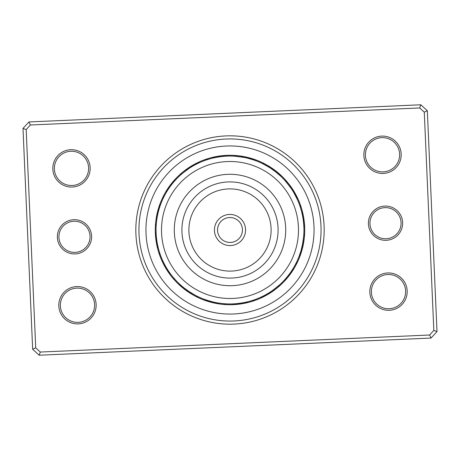 <?xml version="1.0" encoding="UTF-8"?>
<svg xmlns="http://www.w3.org/2000/svg" width="460" height="460" viewBox="0 0 460 460"><rect width="100%" height="100%" fill="white"/><g stroke="black" fill="none" stroke-linecap="round" stroke-linejoin="round"><path stroke-width="0.69" d="M210.795 301.403L204.355 299.351M204.148 299.27A8.096 8.096 17.3 0 0 205.723 300.662M212.687 301.886L206.063 299.96M205.982 299.931A8.096 8.096 -164.2 0 0 207.592 301.277M209.478 301.846A8.096 8.096 -165.7 0 1 207.834 300.541L207.914 300.564M209.702 301.099A8.096 8.096 12.8 0 0 211.376 302.358M211.583 301.61A8.096 8.096 -168.7 0 0 213.29 302.824M221.49 303.45L221.875 303.491M213.474 302.07A8.096 8.096 -170.2 0 0 215.217 303.243M217.149 303.606A8.096 8.096 8.3 0 1 215.378 302.479L215.464 302.496M225.084 303.778L225.762 303.818A8.096 8.096 0 0 1 223.761 304.457M217.626 302.898L217.292 302.841A8.096 8.096 0 0 0 219.092 303.916M179.607 284.108A8.096 8.096 39.8 0 0 180.527 285.993M182.022 287.276A8.096 8.096 -141.7 0 1 181.05 285.418L181.211 285.562M182.528 286.689A8.096 8.096 -143.2 0 0 183.546 288.523M189.704 291.996L184.103 287.971M184.034 287.92A8.096 8.096 35.3 0 0 185.104 289.725M185.581 289.11A8.096 8.096 -146.2 0 0 186.691 290.887M188.312 292.008A8.096 8.096 -147.7 0 1 187.151 290.26L187.226 290.312M194.028 294.601L194.373 294.791M195.488 295.395L188.824 291.416M188.755 291.37A8.096 8.096 30.8 0 0 189.963 293.083M197.225 296.28L197.834 296.579A8.096 8.096 0 0 1 195.742 296.401M190.388 292.433A8.096 8.096 0 0 0 191.636 294.118M162.736 260.705A8.096 8.096 62.3 0 0 162.863 262.798M163.57 262.464A8.096 8.096 -119.2 0 0 163.754 264.558M164.45 264.207A8.096 8.096 -120.7 0 0 164.686 266.288M165.37 265.92A8.096 8.096 57.8 0 0 165.663 267.996M166.342 267.611A8.096 8.096 -123.7 0 0 166.687 269.681M172.046 275.919L172.287 276.224M167.354 269.272A8.096 8.096 -125.2 0 0 167.756 271.337M173.092 277.207L172.816 276.874M168.412 270.911A8.096 8.096 53.3 0 0 168.866 272.958M174.357 278.691L174.806 279.197A8.096 8.096 0 0 1 172.937 278.237M169.51 272.521A8.096 8.096 0 0 0 170.022 274.557M155.422 234.611A8.096 8.096 84.8 0 1 156.107 232.628L156.118 232.967M156.222 234.91L156.279 235.704M156.204 234.571A8.096 8.096 -96.7 0 0 155.572 236.572M156.377 236.854L156.458 237.642M156.348 236.515A8.096 8.096 -98.2 0 0 155.773 238.533M156.02 240.488A8.096 8.096 80.3 0 1 156.544 238.452L156.682 239.579M156.843 240.724L156.964 241.506M156.791 240.384A8.096 8.096 -101.2 0 0 156.325 242.431M157.148 242.65L157.291 243.426M157.09 242.311A8.096 8.096 -102.7 0 0 156.676 244.369M157.51 244.565L157.671 245.341M157.441 244.231A8.096 8.096 75.8 0 0 157.078 246.295M157.918 246.468L158.096 247.238M159.844 253.356L160.178 254.334A8.096 8.096 0 0 1 158.821 252.73M157.843 246.134A8.096 8.096 0 0 0 157.533 248.21M160.73 204.148A8.096 8.096 107.3 0 0 159.338 205.723M160.068 205.982A8.096 8.096 -74.2 0 0 158.723 207.592M159.459 207.834A8.096 8.096 -75.7 0 0 158.154 209.478M158.901 209.702A8.096 8.096 102.8 0 0 157.642 211.376M158.389 211.583A8.096 8.096 -78.7 0 0 157.176 213.29M156.549 221.49L156.509 221.875M157.929 213.474A8.096 8.096 -80.2 0 0 156.756 215.217M156.377 223.14L156.423 222.709M157.521 215.378A8.096 8.096 98.3 0 0 156.394 217.149M156.222 225.084L156.181 225.762A8.096 8.096 0 0 1 155.543 223.761M157.159 217.292A8.096 8.096 0 0 0 156.084 219.092M175.892 179.607A8.096 8.096 129.8 0 0 174.006 180.527M174.581 181.05A8.096 8.096 -51.7 0 0 172.724 182.022M171.477 183.546A8.096 8.096 -53.2 0 1 173.311 182.528L173.259 182.591M172.08 184.034A8.096 8.096 125.3 0 0 170.275 185.104M170.89 185.581A8.096 8.096 -56.2 0 0 169.113 186.691M165.399 194.028L165.209 194.373M169.74 187.151A8.096 8.096 -57.7 0 0 167.992 188.312M164.605 195.488L164.812 195.109M168.63 188.755A8.096 8.096 120.8 0 0 166.917 189.963M163.72 197.225L163.421 197.834A8.096 8.096 0 0 1 163.599 195.742M167.566 190.388A8.096 8.096 0 0 0 165.882 191.636M197.202 162.863A8.096 8.096 152.3 0 1 199.295 162.736L199.099 162.828M197.231 163.72L197.535 163.57A8.096 8.096 -29.2 0 0 195.442 163.754M193.712 164.686A8.096 8.096 -30.7 0 1 195.793 164.45L195.718 164.49M192.004 165.663A8.096 8.096 147.8 0 1 194.08 165.37L194.005 165.416M190.319 166.687A8.096 8.096 -33.7 0 1 192.389 166.342L192.199 166.451M184.08 172.046L183.776 172.287M190.727 167.354A8.096 8.096 -35.2 0 0 188.663 167.756M182.792 173.092L188.905 168.532M189.089 168.412A8.096 8.096 143.3 0 0 187.042 168.866M181.309 174.357L180.803 174.806A8.096 8.096 0 0 1 181.763 172.937M187.479 169.51A8.096 8.096 0 0 0 185.443 170.022M225.388 155.422A8.096 8.096 174.8 0 1 227.372 156.107L227.154 156.112M220.179 156.716L224.296 156.279M225.429 156.204A8.096 8.096 -6.7 0 0 223.428 155.572M218.253 156.998L222.358 156.458M223.485 156.348A8.096 8.096 -8.2 0 0 221.467 155.773M219.512 156.02A8.096 8.096 170.3 0 1 221.547 156.544L220.34 156.693M220.231 156.71L216.062 157.383M213.768 157.866L218.494 156.964M219.615 156.791A8.096 8.096 -11.2 0 0 217.568 156.325M217.43 157.136L217.689 157.09A8.096 8.096 -12.7 0 0 215.631 156.676M217.689 157.09L216.712 157.262M207.27 158.821A8.096 8.096 0 0 0 205.666 160.178L209.731 158.89A73.939 73.939 0 0 0 158.89 250.269A73.939 73.939 0 0 0 250.269 301.11A73.939 73.939 0 0 0 301.11 209.731A73.939 73.939 0 0 0 209.731 158.89L207.517 159.562M212.687 158.119L215.769 157.441A8.096 8.096 165.8 0 0 213.704 157.078M213.865 157.843A8.096 8.096 0 0 0 211.79 157.533M255.852 160.73A8.096 8.096 -162.7 0 0 254.276 159.338M247.313 158.113L254.018 160.068A8.096 8.096 15.8 0 0 252.408 158.723M250.522 158.154A8.096 8.096 14.3 0 1 252.166 159.459L251.959 159.396M248.624 157.642A8.096 8.096 -167.2 0 1 250.297 158.901L250.09 158.844M248.417 158.389A8.096 8.096 11.3 0 0 246.709 157.176M238.51 156.549L238.125 156.509M246.525 157.929A8.096 8.096 9.8 0 0 244.783 156.756M236.86 156.377L244.404 157.475M244.622 157.521A8.096 8.096 -171.7 0 0 242.851 156.394M234.916 156.222L234.238 156.181A8.096 8.096 0 0 1 236.239 155.543M234.238 156.181L242.707 157.159A8.096 8.096 0 0 0 240.908 156.084M275.063 171.379L280.232 175.743M280.393 175.892A8.096 8.096 -140.2 0 0 279.473 174.006M278.95 174.581A8.096 8.096 38.3 0 0 277.978 172.724M277.472 173.311A8.096 8.096 36.8 0 0 276.454 171.477M270.296 168.004L275.793 171.948M275.965 172.08A8.096 8.096 -144.7 0 0 274.896 170.275M274.419 170.89A8.096 8.096 33.8 0 0 273.309 169.113M272.849 169.74A8.096 8.096 32.3 0 0 271.688 167.992M270.037 166.917A8.096 8.096 -149.2 0 1 271.245 168.63L271.061 168.509M262.775 163.72L262.165 163.421A8.096 8.096 0 0 1 264.258 163.599M262.165 163.421L269.612 167.566A8.096 8.096 0 0 0 268.364 165.882M294.066 193.091L297.171 199.099M297.263 199.295A8.096 8.096 -117.7 0 0 297.137 197.202M296.43 197.535A8.096 8.096 60.8 0 0 296.246 195.442M295.314 193.712A8.096 8.096 59.3 0 1 295.55 195.793L295.452 195.603M294.337 192.004A8.096 8.096 -122.2 0 1 294.63 194.08L294.521 193.89M293.313 190.319A8.096 8.096 56.3 0 1 293.658 192.389L293.549 192.199M292.646 190.727A8.096 8.096 54.8 0 0 292.244 188.663M291.134 187.042A8.096 8.096 -126.7 0 1 291.588 189.089L290.07 186.892M286.908 182.792L287.293 183.264M285.643 181.309L285.194 180.803A8.096 8.096 0 0 1 287.063 181.763M285.194 180.803L290.49 187.479A8.096 8.096 0 0 0 289.978 185.443M304.577 225.388A8.096 8.096 -95.2 0 1 303.893 227.372L303.749 224.704M303.284 220.179L303.715 224.215M303.796 225.429A8.096 8.096 83.3 0 0 304.428 223.428M303.002 218.253L303.542 222.358M303.652 223.485A8.096 8.096 81.8 0 0 304.227 221.467M303.979 219.512A8.096 8.096 -99.7 0 1 303.456 221.547L303.307 220.34M303.289 220.231L302.617 216.062M302.277 214.423L303.025 218.414M303.209 219.615A8.096 8.096 78.8 0 0 303.675 217.568M301.846 212.526L302.697 216.493M302.91 217.689A8.096 8.096 77.3 0 0 303.324 215.631M302.921 213.704A8.096 8.096 -104.2 0 1 302.559 215.769L302.312 214.578M302.289 214.475L301.288 210.369M300.656 208.202L301.904 212.761M299.822 205.666A8.096 8.096 0 0 1 301.179 207.27M302.157 213.865A8.096 8.096 0 0 0 302.467 211.79M300.662 254.276A8.096 8.096 -72.7 0 1 299.27 255.852L300.65 251.81M301.277 252.408A8.096 8.096 105.8 0 1 299.931 254.018L300 253.811M300.541 252.166A8.096 8.096 104.3 0 0 301.846 250.522M302.697 243.501L301.156 250.09M301.099 250.297A8.096 8.096 -77.2 0 0 302.358 248.624M301.61 248.417A8.096 8.096 101.3 0 0 302.824 246.709M303.243 244.783A8.096 8.096 99.8 0 1 302.07 246.525L302.116 246.313M303.623 236.86L302.525 244.404M302.479 244.622A8.096 8.096 -81.7 0 0 303.606 242.851M303.778 234.916L303.45 238.481M303.818 234.238A8.096 8.096 0 0 1 304.457 236.239M302.841 242.707A8.096 8.096 0 0 0 303.916 240.908M284.108 280.393A8.096 8.096 -50.2 0 0 285.993 279.473M285.418 278.95A8.096 8.096 128.3 0 0 287.276 277.978M286.689 277.472A8.096 8.096 126.8 0 0 288.523 276.454M289.725 274.896A8.096 8.096 -54.7 0 1 287.92 275.965L289.541 273.844M290.887 273.309A8.096 8.096 123.8 0 1 289.11 274.419L289.242 274.246M294.601 265.972L294.791 265.627M290.26 272.849A8.096 8.096 122.3 0 0 292.008 271.688M293.083 270.037A8.096 8.096 -59.2 0 1 291.37 271.245L291.49 271.061M296.28 262.775L293.825 267.335M296.579 262.165A8.096 8.096 0 0 1 296.401 264.258M292.433 269.612A8.096 8.096 0 0 0 294.118 268.364M262.798 297.137A8.096 8.096 -27.7 0 1 260.705 297.263L260.9 297.171M262.464 296.43A8.096 8.096 150.8 0 0 264.558 296.246M264.207 295.55A8.096 8.096 149.3 0 0 266.288 295.314M267.996 294.337A8.096 8.096 -32.2 0 1 265.92 294.63L266.11 294.521M267.611 293.658A8.096 8.096 146.3 0 0 269.681 293.313M269.272 292.646A8.096 8.096 144.8 0 0 271.337 292.244M272.958 291.134A8.096 8.096 -36.7 0 1 270.911 291.588L271.095 291.467M278.691 285.643L279.197 285.194A8.096 8.096 0 0 1 278.237 287.063M279.197 285.194L272.521 290.49A8.096 8.096 0 0 0 274.557 289.978M234.611 304.577A8.096 8.096 -5.2 0 1 232.628 303.893L232.846 303.887M239.821 303.284L235.704 303.721M234.571 303.796A8.096 8.096 173.3 0 0 236.572 304.428M241.747 303.002L237.642 303.542M236.515 303.652A8.096 8.096 171.8 0 0 238.533 304.227M240.488 303.979A8.096 8.096 -9.7 0 1 238.452 303.456L239.66 303.307M239.769 303.289L243.938 302.617M246.232 302.134L241.506 303.036M240.384 303.209A8.096 8.096 168.8 0 0 242.431 303.675M242.311 302.91A8.096 8.096 167.3 0 0 244.369 303.324M248.107 301.685L244.231 302.559A8.096 8.096 -14.2 0 0 246.295 302.921M254.334 299.822L250.269 301.11L254.334 299.822A8.096 8.096 0 0 1 252.73 301.179M246.445 302.088L246.134 302.157A8.096 8.096 0 0 0 248.21 302.467M223.819 303.68L222.709 303.577M225.762 303.818L224.652 303.744M197.834 296.579L196.84 296.085M174.806 279.197L174.076 278.363M156.181 225.762L156.256 224.652M163.421 197.834L163.915 196.84M180.803 174.806L181.637 174.076M247.44 301.852L246.324 302.116M205.666 160.178L206.655 159.844M211.893 158.315L212.324 158.205M277.725 286.471L276.874 287.184M295.705 263.908L295.107 265.052M263.908 164.295L264.891 164.812M212.566 158.148L213.498 157.924M368.408 223.945A17.123 17.123 0 0 1 384.767 206.086A17.123 17.123 0 0 1 402.621 222.444A17.123 17.123 0 0 1 386.262 240.298A17.123 17.123 0 0 1 368.408 223.945M401.062 222.513A15.565 15.565 0 0 0 384.83 207.644A15.565 15.565 0 0 0 369.961 223.876A15.565 15.565 0 0 0 386.193 238.746A15.565 15.565 0 0 0 401.062 222.513M57.379 237.555A17.123 17.123 0 0 1 73.738 219.702A17.123 17.123 0 0 1 91.592 236.055A17.123 17.123 0 0 1 75.233 253.914A17.123 17.123 0 0 1 57.379 237.555M90.039 236.124A15.565 15.565 0 0 0 73.807 221.254A15.565 15.565 0 0 0 58.937 237.486A15.565 15.565 0 0 0 75.17 252.356A15.565 15.565 0 0 0 90.039 236.124M135.913 234.117A94.173 94.173 0 0 1 225.883 135.913A94.173 94.173 0 0 1 324.087 225.883A94.173 94.173 0 0 1 234.117 324.087A94.173 94.173 0 0 1 135.913 234.117M320.976 226.021A91.063 91.063 0 0 0 226.021 139.023A91.063 91.063 0 0 0 139.023 233.979A91.063 91.063 0 0 0 233.979 320.976A91.063 91.063 0 0 0 320.976 226.021A91.063 91.063 0 0 1 233.979 320.976A91.063 91.063 0 0 1 139.023 233.979A91.063 91.063 0 0 1 226.021 139.023A91.063 91.063 0 0 1 320.976 226.021M369.846 292.439A18.682 18.682 0 0 1 387.694 272.958A18.682 18.682 0 0 1 407.169 290.8A18.682 18.682 0 0 1 389.327 310.281A18.682 18.682 0 0 1 369.846 292.439M405.616 290.869A17.123 17.123 0 0 0 387.757 274.511A17.123 17.123 0 0 0 371.404 292.37A17.123 17.123 0 0 0 389.258 308.729A17.123 17.123 0 0 0 405.616 290.869M58.817 306.049A18.682 18.682 0 0 1 76.665 286.568A18.682 18.682 0 0 1 96.14 304.416A18.682 18.682 0 0 1 78.298 323.892A18.682 18.682 0 0 1 58.817 306.049M94.587 304.485A17.123 17.123 0 0 0 76.734 288.127A17.123 17.123 0 0 0 60.375 305.98A17.123 17.123 0 0 0 78.229 322.339A17.123 17.123 0 0 0 94.587 304.485M52.831 169.199A18.682 18.682 0 0 1 70.673 149.718A18.682 18.682 0 0 1 90.154 167.561A18.682 18.682 0 0 1 72.306 187.042A18.682 18.682 0 0 1 52.831 169.199M88.596 167.63A17.123 17.123 0 0 0 70.742 151.271A17.123 17.123 0 0 0 54.383 169.13A17.123 17.123 0 0 0 72.243 185.489A17.123 17.123 0 0 0 88.596 167.63M363.86 155.583A18.682 18.682 0 0 1 381.702 136.108A18.682 18.682 0 0 1 401.183 153.951A18.682 18.682 0 0 1 383.335 173.431A18.682 18.682 0 0 1 363.86 155.583M399.625 154.019A17.123 17.123 0 0 0 381.771 137.661A17.123 17.123 0 0 0 365.412 155.514A17.123 17.123 0 0 0 383.266 171.873A17.123 17.123 0 0 0 399.625 154.019M431.054 338.06L39.157 355.212L32.666 349.261L23 128.432L28.945 121.94L420.842 104.788L427.334 110.739L437 331.568L431.054 338.06L429.628 335.006L433.832 330.412L424.281 112.159L419.692 107.956L30.371 124.993L26.168 129.588L35.719 347.841L40.307 352.044L429.628 335.006M26.168 129.588L23 128.432M28.945 121.94L30.371 124.993M420.842 104.788L419.692 107.956M35.719 347.841L32.666 349.261M427.334 110.739L424.281 112.159M40.307 352.044L39.157 355.212M437 331.568L433.832 330.412M155.353 233.266A74.715 74.715 0 0 0 233.266 304.647A74.715 74.715 0 0 0 304.647 226.734A74.715 74.715 0 0 0 226.734 155.353A74.715 74.715 0 0 0 155.353 233.266A74.715 74.715 0 0 1 226.734 155.353A74.715 74.715 0 0 1 304.647 226.734M245.508 228.666A15.565 15.565 0 0 1 231.334 245.508A15.565 15.565 0 0 1 214.492 231.334A15.565 15.565 0 0 1 228.666 214.492A15.565 15.565 0 0 1 245.508 228.666A15.565 15.565 0 0 0 228.666 214.492A15.565 15.565 0 0 0 214.492 231.334M161.759 235.871A68.494 68.494 0 0 0 235.871 298.241A68.494 68.494 0 0 0 298.241 224.129A68.494 68.494 0 0 0 224.129 161.759A68.494 68.494 0 0 0 161.759 235.871M285.51 225.227A55.718 55.718 0 0 0 225.227 174.489A55.718 55.718 0 0 0 174.489 234.772A55.718 55.718 0 0 0 234.772 285.51A55.718 55.718 0 0 0 285.51 225.227M313.979 226.326A84.059 84.059 0 0 1 233.674 313.979A84.059 84.059 0 0 1 146.021 233.674A84.059 84.059 0 0 1 226.326 146.021A84.059 84.059 0 0 1 313.979 226.326M217.591 231.069A12.454 12.454 0 0 0 231.069 242.408A12.454 12.454 0 0 0 242.408 228.93A12.454 12.454 0 0 0 228.93 217.591A12.454 12.454 0 0 0 217.591 231.069M277.92 225.877A48.099 48.099 0 0 0 225.877 182.079A48.099 48.099 0 0 0 182.079 234.123A48.099 48.099 0 0 0 234.123 277.92A48.099 48.099 0 0 0 277.92 225.877M270.957 226.481A41.107 41.107 0 0 0 226.481 189.043A41.107 41.107 0 0 0 189.043 233.519A41.107 41.107 0 0 0 233.519 270.957A41.107 41.107 0 0 0 270.957 226.481"/></g></svg>
